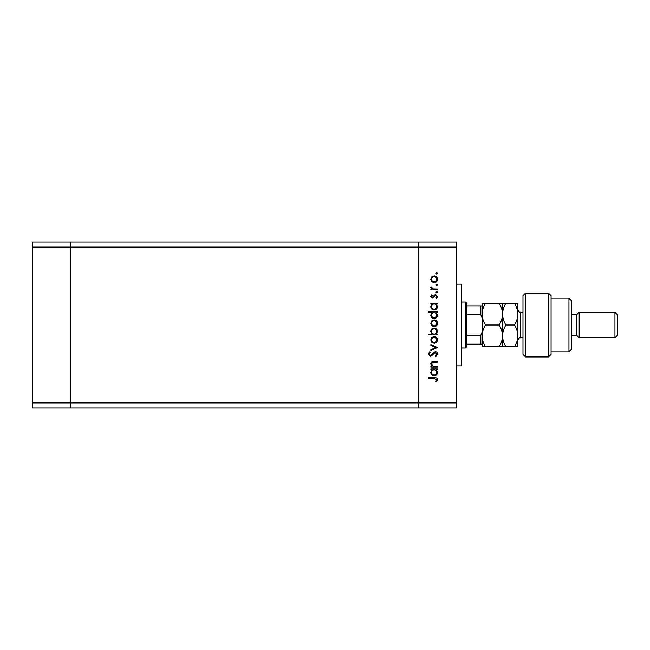 <?xml version="1.0" encoding="UTF-8"?>
<svg xmlns="http://www.w3.org/2000/svg" width="650" height="650" viewBox="0 0 650 650"><rect width="100%" height="100%" fill="white"/><g stroke="black" fill="none" stroke-linecap="round" stroke-linejoin="round"><path stroke-width="0.97" d="M456.56 247.081L456.56 402.919L70.817 402.919L70.817 247.081L456.56 247.081L456.56 241.979L418.243 241.979L418.243 408.021L418.243 241.979L32.5 241.979L32.5 408.021L70.817 408.021L70.817 241.979L70.817 247.081L32.5 247.081M456.56 402.919L456.56 408.021L70.817 408.021L70.817 402.919L32.5 402.919M456.56 284.123L461.671 284.123L461.671 365.877L456.56 365.877M437.401 366.316L437.401 367.12L430.869 367.12L430.869 366.316L432.047 366.316L430.755 363.829C431.039 362.034 432.144 361.213 434.062 361.384L437.401 361.384L437.401 362.188L432.843 362.286L431.559 363.967L433.282 366.194L437.401 366.316M435.207 351.528C436.711 351.707 437.515 352.56 437.629 354.079L435.679 356.801L435.224 356.046L436.711 354.079L435.199 352.332L431.681 355.729L430.316 356.224L428.228 354.023L429.747 351.642L430.292 352.365L429.146 354.112L430.284 355.428L435.207 351.528M437.401 347.514L430.869 350.61L430.869 349.741L435.622 347.571L430.869 345.402L430.869 344.533L437.401 347.514M434.151 343.273L431.836 342.379L430.755 339.893L431.827 337.407L434.151 336.513C436.223 336.7 437.344 337.829 437.515 339.893C437.344 341.957 436.223 343.086 434.151 343.273M434.151 326.658L431.836 325.756L430.755 323.269L431.827 320.783L434.151 319.889C436.223 320.084 437.344 321.206 437.515 323.269C437.344 325.333 436.223 326.463 434.151 326.658M432.079 303.956L430.869 303.956L430.869 303.152L437.401 303.152L437.401 303.956L436.272 303.956L437.515 306.629C437.328 308.701 436.191 309.839 434.119 310.034C432.055 309.814 430.934 308.677 430.755 306.605L432.079 303.956M437.515 273.406L436.767 274.154L436.028 273.406L436.767 272.667L437.515 273.406M434.151 282.636L431.836 281.743L430.755 279.248L431.827 276.77L434.151 275.876C436.223 276.063 437.344 277.192 437.515 279.248C437.344 281.32 436.223 282.449 434.151 282.636M437.515 284.984L436.767 285.732L436.028 284.984L436.767 284.245L437.515 284.984M437.401 289.055L437.401 289.859L430.869 289.859L430.869 289.055L431.827 289.055L430.755 287.463L430.974 286.764L431.673 287.202L432.965 288.909L437.401 289.055M437.515 292.207L436.767 292.955L436.028 292.207L436.767 291.46L437.515 292.207M432.469 298.114L430.755 296.457L431.681 294.783L432.242 295.336L431.559 296.457L432.437 297.31L434.614 294.978L435.63 294.669L437.515 296.587L436.629 298.456L436.028 297.919L436.711 296.627L435.663 295.474L433.477 297.814L432.469 298.114M432.136 312.439L428.228 312.439L428.228 311.634L437.401 311.634L437.401 312.439L436.272 312.439L437.515 315.112C437.328 317.184 436.191 318.321 434.119 318.516C432.055 318.297 430.934 317.159 430.755 315.088L432.136 312.439M436.191 334.108L437.401 334.108L437.401 334.904L428.228 334.904L428.228 334.108L432.055 334.108L430.755 331.443C430.942 329.363 432.071 328.226 434.151 328.031C436.215 328.242 437.336 329.387 437.515 331.467L436.191 334.108M432.079 369.752L430.869 369.752L430.869 368.948L437.401 368.948L437.401 369.752L436.272 369.752L437.515 372.426C437.328 374.498 436.191 375.635 434.119 375.83C432.055 375.619 430.934 374.473 430.755 372.401L432.079 369.752M436.711 379.706L434.411 378.463L428.464 378.463L428.464 377.666L434.501 377.666C436.288 377.423 437.336 378.113 437.629 379.746L436.597 381.908L435.914 381.428L436.711 379.706M434.159 276.673C432.583 276.819 431.714 277.68 431.559 279.256C431.714 280.832 432.583 281.686 434.159 281.832C435.727 281.686 436.581 280.824 436.711 279.256C436.581 277.68 435.727 276.819 434.159 276.673M434.151 303.956C432.543 304.102 431.681 304.98 431.559 306.589C431.689 308.181 432.543 309.059 434.127 309.229C435.703 309.059 436.564 308.181 436.711 306.597C436.597 304.988 435.736 304.111 434.151 303.956M434.151 312.439C432.543 312.585 431.681 313.463 431.559 315.071C431.689 316.664 432.543 317.541 434.127 317.712C435.703 317.541 436.564 316.664 436.711 315.079C436.597 313.471 435.736 312.593 434.151 312.439M434.159 320.694C432.583 320.84 431.714 321.701 431.559 323.269C431.714 324.846 432.583 325.707 434.159 325.853C435.727 325.707 436.581 324.846 436.711 323.269C436.581 321.701 435.727 320.84 434.159 320.694M434.119 334.108C435.727 333.962 436.589 333.084 436.711 331.476C436.581 329.883 435.727 329.006 434.151 328.835C432.567 329.006 431.706 329.875 431.559 331.459C431.681 333.068 432.534 333.954 434.119 334.108M434.159 337.317C432.583 337.464 431.714 338.317 431.559 339.893C431.714 341.469 432.583 342.331 434.159 342.469C435.727 342.331 436.581 341.469 436.711 339.893C436.581 338.317 435.727 337.456 434.159 337.317M434.151 369.752C432.543 369.899 431.681 370.776 431.559 372.385C431.689 373.977 432.543 374.855 434.127 375.026C435.703 374.855 436.564 373.977 436.711 372.393C436.597 370.784 435.736 369.907 434.151 369.752M465.506 302.006L466.781 303.29L466.781 346.71L465.506 347.994L465.506 302.006L461.671 302.006M482.105 317.891L480.829 314.779L480.829 305.841L482.105 305.841L466.781 305.841M466.781 314.779L480.829 314.779M466.781 335.221L480.829 335.221L482.105 332.109M482.105 344.159L480.829 344.159L482.105 344.159M466.781 344.159L480.829 344.159L480.829 335.221M525.533 356.931L522.982 354.38L522.982 295.62L525.533 293.069L525.533 356.931L548.527 356.931L548.527 293.069L525.533 293.069M568.961 298.179L571.521 300.731L571.521 349.269L568.961 351.821L568.961 298.179L551.078 298.179M571.521 314.779L576.623 314.779L576.623 335.221L579.183 337.773L579.183 312.227L614.949 312.227L614.949 337.773L579.183 337.773M614.949 312.227L617.5 314.779L617.5 335.221L614.949 337.773M548.527 293.069L551.078 295.62L551.078 354.38L548.527 356.931M485.469 346.71C483.364 343.33 482.243 339.714 482.105 335.855C482.235 332.044 483.356 328.421 485.469 325C483.364 321.596 482.243 317.98 482.105 314.145C482.243 310.302 483.364 306.678 485.469 303.29L482.105 303.29L482.105 346.71L505.903 346.71C503.807 343.33 502.686 339.714 502.548 335.855C502.418 339.674 501.296 343.289 499.184 346.71M502.548 303.29L502.548 314.145C502.677 310.31 503.799 306.694 505.903 303.29L499.184 303.29C501.288 306.686 502.409 310.31 502.548 314.145C502.409 317.988 501.288 321.604 499.184 325C501.288 328.38 502.401 331.996 502.548 335.855L502.548 346.71M499.184 325L485.469 325M499.184 303.29L485.469 303.29M502.548 314.145L502.548 335.855C502.669 332.044 503.791 328.421 505.903 325C503.799 321.604 502.677 317.98 502.548 314.145M514.516 346.71C516.62 343.289 517.741 339.674 517.871 335.855C517.733 331.996 516.612 328.38 514.516 325C516.62 321.588 517.733 317.972 517.871 314.145C517.733 310.302 516.62 306.686 514.516 303.29L517.871 303.29L517.871 346.71L505.903 346.71M514.516 325L505.903 325M514.516 303.29L505.903 303.29M522.982 312.227L520.423 312.227L520.423 337.773C519.634 338.382 519.309 336.586 517.871 340.324M465.506 347.994L461.671 347.994M576.623 335.221L571.521 335.221M568.961 351.821L551.078 351.821M576.623 314.779L579.183 312.227M520.423 312.227C519.634 311.618 519.309 313.414 517.871 309.676M522.982 337.773L520.423 337.773"/></g></svg>
